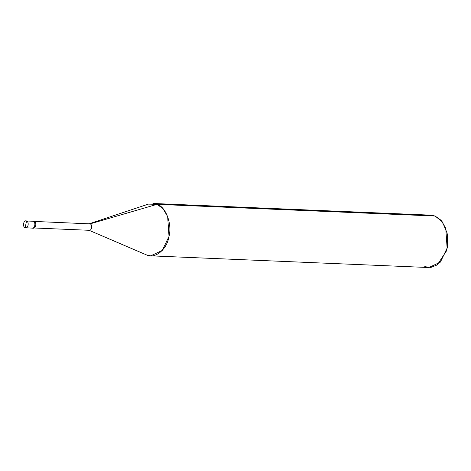 <?xml version="1.0" encoding="UTF-8"?>
<svg xmlns="http://www.w3.org/2000/svg" width="471" height="471" viewBox="0 0 471 471"><rect width="100%" height="100%" fill="white"/><g stroke="black" fill="none" stroke-linecap="round" stroke-linejoin="round"><path stroke-width="0.71" d="M26.535 220.981C29.532 221.959 28.066 229.077 25.151 227.728C28.066 229.077 29.532 221.959 26.535 220.981C23.615 219.633 22.155 226.751 25.151 227.728L26.535 220.981L33.217 221.258C36.208 222.235 34.748 229.359 31.834 228.011C34.748 229.359 36.208 222.235 33.217 221.258L26.535 220.981L25.151 227.728C22.155 226.751 23.615 219.633 26.535 220.981L33.217 221.258C36.208 222.235 34.748 229.359 31.834 228.011L33.329 228.17M25.151 227.728L32.375 228.129M446.602 250.278L447.432 247.116L447.291 233.851M31.834 228.011C34.748 229.359 36.208 222.235 33.217 221.258L33.147 221.235M34.448 221.435L89.096 223.825M89.048 223.837L148.371 204.12L157.014 204.337L90.126 223.866C92.934 224.785 91.562 231.455 88.831 230.195L146.622 254.964L88.778 230.178M157.014 204.337L152.922 203.466L431.024 215.159L435.122 216.036L157.014 204.337C165.751 206.551 172.351 224.19 169.012 236.413C167.211 249.236 154.894 259.439 146.622 254.964L88.831 230.195C91.562 231.455 92.934 224.785 90.126 223.866L157.014 204.337L435.122 216.036L441.086 220.298L445.754 228.229L447.114 248.105L440.391 262.129L428.822 267.534L150.714 255.841L162.283 250.437L169.012 236.413L167.647 216.53L162.978 208.606L157.014 204.337M34.171 221.299C37.168 222.277 35.702 229.401 32.787 228.052C35.702 229.401 37.168 222.277 34.171 221.299M146.622 254.964L150.714 255.841M424.73 266.663L430.841 267.457L437.312 264.861L446.378 251.061L447.114 248.105L447.138 233.051L442.41 221.929L435.122 216.036M447.138 233.051L447.432 247.116L446.378 251.061M34.171 227.982L89.337 230.301"/></g></svg>
